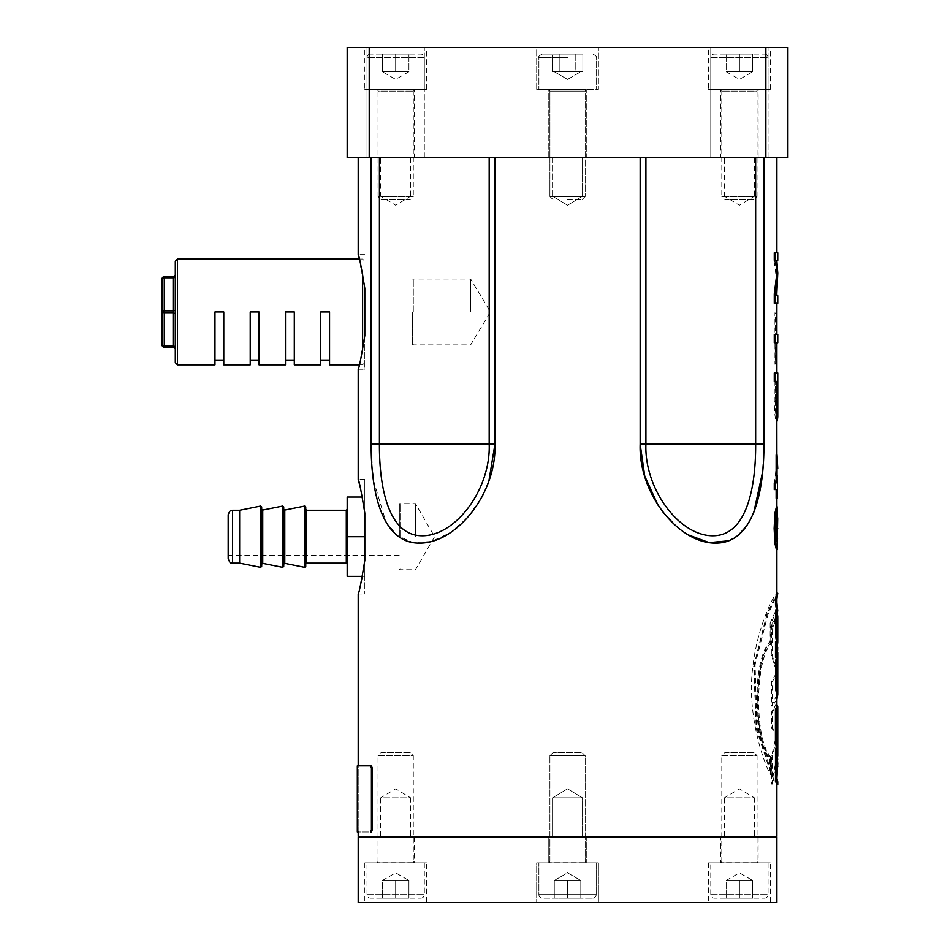 <?xml version="1.0" encoding="UTF-8"?>
<svg xmlns="http://www.w3.org/2000/svg" width="950" height="950" viewBox="0 0 950 950"><rect width="100%" height="100%" fill="white"/><g stroke="black" fill="none" stroke-linecap="round" stroke-linejoin="round"><path stroke-width="0.71" stroke-dasharray="4.75 3.56" d="M371.474 765.878L358.209 765.878L358.209 831.986L371.474 831.986L372.258 829.778L371.438 829.778L370.654 831.986L358.209 831.986L358.209 765.878L370.654 765.878L371.438 768.075L372.258 768.075L371.474 765.878L370.654 765.878M371.438 829.778L371.438 768.075M372.258 829.778L372.258 768.075M370.654 831.986L371.474 831.986M579.037 71.737L567.554 71.737L580.818 71.737L575.213 71.737L575.213 54.114L552.235 54.114L582.872 54.114L575.213 54.114L582.872 54.114L575.213 54.114L575.213 71.737L556.059 71.737L579.037 71.737L575.213 71.737L575.213 54.114L575.213 71.737L559.894 71.737L559.894 54.114L559.894 71.737L552.235 71.737L552.235 54.114L559.894 54.114L552.235 54.114L552.235 71.737L559.894 71.737L559.894 54.114L559.894 71.737L582.872 71.737L582.872 54.114L582.872 71.737L579.037 71.737M567.554 54.114L542.426 54.114L567.554 54.114M567.554 89.371L538.899 89.371L567.554 89.371M586.281 89.502L548.815 89.502L586.281 89.502L585.176 91.129L549.919 91.129L585.176 91.129L585.176 196.507L549.919 196.507L585.176 196.507L549.919 196.507L585.176 196.507L585.176 91.129L586.281 89.502L586.281 157.676L548.815 157.676L548.815 89.502L567.554 89.502L548.815 89.502L549.919 91.129L549.919 196.507L549.919 91.129L548.815 89.502L548.815 157.676L586.281 157.676L586.281 89.502M567.554 199.547L582.136 199.547L567.554 199.547M389.037 71.737L382.399 71.737L382.399 54.114L395.675 54.114L382.399 54.114L382.399 71.737L395.675 71.737L395.675 54.114L408.939 54.114L395.675 54.114L395.675 71.737L389.037 71.737L402.301 71.737L389.037 71.737M408.939 71.737L395.675 71.737L408.939 71.737L402.301 71.737L408.939 71.737L408.939 54.114L408.939 71.737L395.675 79.396L382.399 71.737M424.317 89.371L367.021 89.371L424.317 89.371L424.317 57.641A3.527 3.527 0 0 0 420.791 54.114L370.548 54.114L420.791 54.114M367.021 89.371L367.021 57.641A3.527 3.527 0 0 1 370.548 54.114M413.298 91.129A1.758 1.758 0 0 1 414.402 89.502L376.936 89.502L414.402 89.502L414.402 157.676L376.936 157.676L376.936 89.502A1.758 1.758 0 0 1 378.041 91.129L413.298 91.129L378.041 91.129L378.041 196.507L413.298 196.507L413.298 91.129M381.081 199.547L410.258 199.547L413.298 196.507L378.041 196.507L381.081 199.547L410.258 199.547M746.071 71.737L752.697 71.737L752.697 54.114L739.432 54.114L752.697 54.114L752.697 71.737L739.432 71.737L739.432 54.114L726.168 54.114L739.432 54.114L739.432 71.737L746.071 71.737L732.794 71.737L746.071 71.737M726.168 71.737L739.432 71.737L726.168 71.737L732.794 71.737L726.168 71.737L726.168 54.114L726.168 71.737L739.432 79.396L752.697 71.737M710.79 89.371L768.075 89.371L710.79 89.371L710.79 57.641A3.527 3.527 0 0 1 714.317 54.114L764.56 54.114L714.317 54.114M768.075 89.371L768.075 57.641A3.527 3.527 0 0 0 764.56 54.114M721.81 91.129A1.758 1.758 0 0 0 720.706 89.502L758.159 89.502L720.706 89.502L720.706 157.676L758.159 157.676L758.159 89.502A1.758 1.758 0 0 0 757.067 91.129L721.81 91.129L757.067 91.129L757.067 196.507L721.81 196.507L721.81 91.129M754.015 199.547L724.85 199.547L721.81 196.507L757.067 196.507L754.015 199.547L724.85 199.547M710.79 157.676L710.79 47.5L768.075 47.5L710.79 47.5L768.075 47.5L710.79 47.5L710.79 157.676L768.075 157.676L768.075 47.5L768.075 157.676L710.79 157.676M367.021 157.676L367.021 47.5L424.317 47.5L367.021 47.5L424.317 47.5L367.021 47.5L367.021 157.676L424.317 157.676L424.317 47.5L424.317 157.676L367.021 157.676M708.581 89.371L770.284 89.371L708.581 89.371L708.581 47.5L770.284 47.5L708.581 47.5M770.284 89.371L770.284 47.5M536.702 89.371L536.702 47.5L598.405 47.5L536.702 47.5L598.405 47.5L536.702 47.5L536.702 89.371L598.405 89.371L598.405 47.5L598.405 89.371L536.702 89.371M364.824 89.371L426.526 89.371L364.824 89.371L364.824 47.5L426.526 47.5L364.824 47.5M426.526 89.371L426.526 47.5M758.159 157.676L720.706 157.676M586.281 157.676L548.815 157.676L586.281 157.676M376.936 157.676L414.402 157.676M369.229 157.676L369.229 47.5L347.189 47.5L347.189 157.676L787.918 157.676L787.918 47.5L765.878 47.5L765.878 157.676M369.229 47.5L765.878 47.5M552.235 71.737L567.554 71.737L552.235 71.737M399.332 536.702L399.332 503.642L399.332 536.702M415.506 536.702L415.506 503.642L415.506 536.702M359.611 484.761L364.824 513.071L364.824 593.999L364.824 560.334L362.33 576.365L364.824 576.365L347.189 576.365L347.189 497.04L364.824 497.04L364.824 576.365L364.824 497.04L362.33 497.04M261.689 566.473L261.689 506.92M283.729 566.473L283.729 506.92M305.758 566.473L305.758 506.92M228.19 514.663L228.19 558.742M239.649 563.148L239.649 510.257M400.081 536.702L400.081 504.391L400.081 536.702M364.824 311.933L364.824 335.564C361.332 356.939 359.124 368.161 358.209 369.229L364.824 369.229L364.824 311.933M175.311 261.25L175.311 362.615M175.311 311.933L175.311 314.141L175.311 311.933M175.311 276.676L175.311 309.724L175.311 276.676A2.209 1.104 0 0 1 173.102 277.78L173.102 276.676L164.291 276.676L164.291 277.78L173.102 277.78L173.102 310.828L164.291 310.828L164.291 277.78A2.209 1.104 180 0 0 162.082 278.884L162.082 311.933A2.209 1.104 180 0 1 164.291 310.828L164.291 313.037L173.102 313.037A2.209 1.104 0 0 1 175.311 314.141L175.311 349.398L175.311 314.141M223.784 364.824L223.784 311.933L223.784 360.418L223.784 311.933L214.973 311.933L223.784 311.933L214.973 311.933L214.973 364.824M259.041 364.824L259.041 311.933L259.041 360.418L259.041 311.933L250.23 311.933L259.041 311.933L250.23 311.933L250.23 364.824M294.31 364.824L294.31 311.933L294.31 360.418L294.31 311.933L285.487 311.933L294.31 311.933L285.487 311.933L285.487 364.824M329.567 364.824L329.567 311.933L329.567 360.418L329.567 311.933L320.744 311.933L320.744 364.824M724.446 836.392L724.446 797.834L754.419 797.834L739.432 788.821L724.446 797.834L754.419 797.834L754.419 836.392L724.446 836.392L754.419 836.392M380.689 836.392L380.689 797.834L410.649 797.834L395.675 788.821L380.689 797.834L410.649 797.834L410.649 836.392L380.689 836.392L410.649 836.392M552.567 797.834L582.54 797.834L582.54 836.392L552.567 836.392L582.54 836.392L552.567 836.392L582.54 836.392L582.54 797.834L552.567 797.834L552.567 836.392L552.567 797.834L582.54 797.834L552.567 797.834L567.554 788.821L582.54 797.834L567.554 788.821L552.567 797.834M410.649 157.676L410.649 196.246L380.689 196.246L395.675 205.248L410.649 196.246L380.689 196.246L380.689 157.676L410.649 157.676L380.689 157.676M754.419 157.676L754.419 196.246L724.446 196.246L739.432 205.248L754.419 196.246L724.446 196.246L724.446 157.676L754.419 157.676L724.446 157.676M552.567 196.246L552.567 157.676L582.54 157.676L552.567 157.676L582.54 157.676L552.567 157.676L552.567 196.246L582.54 196.246L582.54 157.676L582.54 196.246L552.567 196.246L582.54 196.246L552.567 196.246L567.554 205.248L582.54 196.246L567.554 205.248L552.567 196.246M371.201 157.676L371.201 444.149L489.191 444.149C490.912 488.621 456.107 535.871 422.299 535.764C388.787 535.871 379.228 488.537 379.43 444.149L379.43 157.676L489.191 157.676L379.43 157.676M640.158 157.676L640.158 444.149L755.666 444.149C755.879 488.621 746.284 535.871 712.809 535.764C678.965 535.871 644.171 488.537 645.917 444.149L645.917 157.676L755.666 157.676L494.95 157.676L645.917 157.676M775.497 657.281L776.886 647.722L775.497 641.808M774.974 781.149L775.853 781.149L777.729 784.712L776.851 784.712L774.974 781.149L776.898 763.479L775.497 748.374M776.898 763.479L776.898 756.046L771.602 784.106L771.602 755.915L776.791 733.269L771.495 728.246L771.495 712.132L776.079 704.591L776.898 706.527M776.637 749.906L776.898 756.046M776.898 642.319L776.672 656.141M776.898 652.246L776.898 643.102M776.898 694.711L771.602 706.099L771.602 681.435L776.768 672.374L771.376 655.274L771.376 628.591L776.898 616.123L775.544 609.971M776.898 616.123L776.898 611.159M776.423 549.67L776.886 538.662L776.293 547.093L775.069 542.747L774.297 527.974L774.915 515.173L776.245 509.485L776.886 517.667L776.423 506.908M776.898 513.582L776.898 506.908M776.898 498.239L776.898 489.571L774.369 489.571L774.369 483.894L776.898 461.688L776.661 454.896L777.539 454.896M776.162 498.239L776.898 489.571M774.286 489.571L777.041 489.571M774.286 482.861L777.041 482.861M776.898 461.688L776.898 454.896M774.286 381.389L777.682 381.389M777.777 372.97L774.286 372.97L776.898 372.97L774.286 372.97L774.286 401.185C774.571 413.951 775.295 420.529 776.471 420.886L776.898 416.896M774.286 342.76L776.898 342.76L775.354 342.76L775.354 364.111L774.286 364.111L774.286 312.966L775.354 312.966L775.354 334.341L776.898 334.341L774.286 334.341M777.777 303.264L774.286 303.264L776.898 303.264L774.286 303.264L774.286 295.699L776.898 295.699M774.286 260.336L776.898 260.336L775.924 260.336L776.898 273.161M777.777 252.771L774.286 252.771L776.898 252.771L774.286 252.771L774.286 261.832L776.898 282.518L776.898 294.524M763.907 157.676L776.898 157.676L755.666 157.676L763.907 157.676L763.907 444.149L762.565 472.162M776.898 836.392L358.209 836.392M360.513 584.903L358.209 593.999L364.824 593.999M358.839 256.999L364.824 288.301M371.771 462.662L372.483 471.616M373.516 480.558L385.985 522.096L397.611 535.764L413.024 542.545L431.276 541.5L450.3 532.736L467.744 517.441L481.733 497.266M483.562 493.679L489.001 480.415M657.982 505.091L663.1 512.311M675.319 525.421L688.156 534.826M728.472 540.811L738.661 534.826M747.009 525.457L753.849 512.216M776.898 611.111C776.886 615.766 774.856 620.421 770.794 625.076L770.794 643.352C753.944 657.816 753.243 741.428 770.426 757.304L770.426 774.606C760.475 755.571 747.282 709.401 752.709 668.04C757.423 622.452 777.777 588.572 776.898 593.251L767.054 613.474L753.671 666.318L756.319 728.935L771.281 774.606L771.281 757.304C754.027 741.428 754.727 657.816 771.649 643.352L771.649 625.076L777.563 613.7M775.865 295.699L776.744 295.699L775.865 295.521L776.898 282.518M364.824 513.071L364.824 479.406L364.824 513.071M489.191 157.676L494.95 157.676L489.191 157.676L489.191 444.149L494.95 444.149L494.95 157.676M777.777 282.518L775.164 261.832L774.286 261.832M776.744 295.521L775.865 295.521M777.777 295.699L774.286 295.699M775.164 303.264L775.164 295.699M777.777 260.336L776.803 260.336L776.898 261.096M776.803 260.514L775.924 260.514M776.803 260.336L775.924 260.336M775.164 261.832L775.164 252.771M777.777 342.76L776.233 342.76L776.233 364.111L775.164 364.111L775.164 312.966L776.233 312.966L775.354 312.966M775.164 312.966L774.286 312.966M775.164 364.111L774.286 364.111M776.233 364.111L775.354 364.111M776.233 342.76L775.354 342.76M777.777 334.341L775.354 334.341M776.233 312.966L776.233 334.341M776.471 420.886L777.349 420.886C776.174 420.529 775.438 413.951 775.164 401.185L774.286 401.185M775.164 401.185L775.164 372.97M776.233 398.287C776.293 407.051 776.661 411.777 777.349 412.466L777.777 381.389L776.233 381.389L776.233 398.287L775.354 398.287C775.414 407.051 775.782 411.777 776.471 412.466L776.886 381.389L775.354 381.389L775.354 398.287M777.349 412.466L776.471 412.466M777.777 398.287L776.886 398.287M777.777 381.389L776.886 381.389M776.233 381.389L775.354 381.389M774.369 483.894L775.236 483.894L777.777 461.688M776.613 498.239L777.492 498.239M776.613 489.571L777.492 489.571M774.369 489.571L775.236 489.571L775.236 483.894M777.777 489.571L775.236 489.571M776.684 482.671L775.806 482.671L776.684 482.671L777.492 475.736M777.777 482.861L776.684 482.861M777.492 482.861L775.806 482.861M776.613 482.861L776.613 461.486L775.806 482.671M777.492 461.486L776.613 461.486M776.744 511.777L777.623 511.777L777.765 517.667L777.777 513.582M776.886 517.667L777.765 517.667M776.886 538.662L777.765 538.662L777.171 547.093L775.936 542.747L775.176 527.974L775.794 515.173L777.124 509.485L777.623 511.777M777.777 542.972L777.765 538.662M776.293 547.093L777.171 547.093M775.069 542.747L775.936 542.747M774.297 527.974L775.176 527.974M774.915 515.173L775.794 515.173M776.245 509.485L777.124 509.485M776.435 520.588L776.435 536.334L777.183 539.362L777.646 520.588L777.183 517.204L776.435 520.588L775.556 520.588L775.556 536.334L776.304 539.362L776.768 520.588L776.304 517.204L775.556 520.588M776.732 540.396L776.387 542.106L775.58 538.365L775.141 528.556L775.544 518.486L776.387 514.472L776.72 516.087M777.266 542.106L776.387 542.106M776.459 538.365L775.58 538.365M776.019 528.556L775.141 528.556M776.423 518.486L775.544 518.486M777.266 514.472L776.387 514.472M776.126 528.521L775.248 528.521M776.435 536.334L775.556 536.334M777.183 539.362L776.304 539.362M777.634 536.334L776.756 536.334M777.729 528.687L776.839 528.687M777.646 520.588L776.768 520.588M777.183 517.204L776.304 517.204M777.777 608.368L770.996 623.057L770.996 641.476C753.409 657.78 752.709 741.463 770.604 759.121L770.604 770.129L756.794 724.814L755.107 664.81L767.837 614.887L774.369 600.543L777.777 595.911M770.794 625.076L771.649 625.076M770.794 643.352L771.649 643.352M770.426 757.304L771.281 757.304M770.426 774.606L771.281 774.606M770.141 623.057L770.141 641.476C752.626 657.78 751.937 741.463 769.749 759.121L769.749 770.129L755.998 724.814L754.324 664.81L766.994 614.887L773.502 600.543L776.756 595.591L775.782 602.431L776.898 608.368L770.141 623.057L770.996 623.057M775.782 602.431L776.661 602.431M770.141 641.476L770.996 641.476M769.749 759.121L770.604 759.121M769.749 770.129L770.604 770.129M775.782 600.293L776.661 600.293M776.364 646.214L777.242 646.214L777.682 649.788M777.48 645.181L777.242 646.214M771.602 706.099L772.469 706.099L772.469 681.435L777.646 672.374L772.231 655.274L772.231 628.591L777.777 616.123M776.898 699.342L772.469 706.099M771.602 681.435L772.469 681.435M776.768 672.374L777.646 672.374M771.376 655.274L772.231 655.274M771.376 628.591L772.231 628.591M776.886 647.722L777.777 647.722M775.782 645.216L775.782 653.327L776.684 648.316L775.782 645.216L776.661 645.216M775.782 653.327L776.661 653.327M771.602 784.106L772.469 784.106L772.469 755.915L777.682 733.269L772.35 728.246L772.35 712.132L776.957 704.591L776.079 704.591M777.682 759.691L772.469 784.106M771.602 755.915L772.469 755.915M776.791 733.269L777.682 733.269M771.495 728.246L772.35 728.246M771.495 712.132L772.35 712.132M775.853 781.149L777.777 763.479M777.777 781.933L776.637 780.152L776.91 778.454M776.661 760.404L775.782 753.136L775.782 777.611C777.266 782.515 777.254 783.37 775.758 780.152L776.637 780.152M776.898 778.406L776.851 782.064L775.758 780.152L776.898 766.591M775.782 777.611L776.661 777.611M775.782 753.136L776.661 753.136M364.824 335.564L364.824 369.229M164.291 347.189L173.102 347.189A2.209 2.209 0 0 1 175.311 349.398A2.209 2.209 0 0 0 173.102 347.189L173.102 346.085L164.291 346.085L164.291 313.037A2.209 1.104 180 0 1 162.082 311.933L162.082 344.992A2.209 1.104 180 0 0 164.291 346.085L164.291 347.189A2.209 2.209 0 0 1 162.082 344.992A2.209 2.209 0 0 0 164.291 347.189M173.102 276.676A2.209 2.209 0 0 0 175.311 274.467A2.209 2.209 0 0 1 173.102 276.676M329.567 311.933L320.744 311.933L320.744 360.418L320.744 311.933L329.567 311.933M364.824 536.702L347.189 536.702M413.298 311.933L413.298 279.632L413.298 311.933M412.656 311.933L412.656 344.874L412.656 311.933M470.642 311.933L470.642 278.991L470.642 311.933M378.041 861.068A1.758 1.758 0 0 1 376.936 862.707L414.402 862.707L376.936 862.707L376.936 836.392L414.402 836.392L414.402 862.707A1.758 1.758 0 0 1 413.298 861.068L378.041 861.068L413.298 861.068L413.298 755.701L378.041 755.701L378.041 861.068M410.258 752.649L381.081 752.649L378.041 755.701L413.298 755.701L410.258 752.649L381.081 752.649M549.919 861.068A1.758 1.758 0 0 1 548.815 862.707L586.281 862.707L548.815 862.707A1.758 1.758 0 0 0 549.919 861.068L585.176 861.068A1.758 1.758 0 0 0 586.281 862.707A1.758 1.758 0 0 1 585.176 861.068L549.919 861.068L585.176 861.068L549.919 861.068L549.919 755.701L549.919 861.068M585.176 755.701L549.919 755.701L585.176 755.701L585.176 861.068L585.176 755.701L549.919 755.701L585.176 755.701L582.136 752.649L552.971 752.649L549.919 755.701L552.971 752.649L582.136 752.649L552.971 752.649L582.136 752.649L585.176 755.701M746.071 880.46L752.697 880.46L752.697 898.094L739.432 898.094L752.697 898.094L752.697 880.46L739.432 880.46L739.432 898.094L726.168 898.094L739.432 898.094L739.432 880.46L746.071 880.46L732.794 880.46L746.071 880.46M726.168 880.46L739.432 880.46L726.168 880.46L732.794 880.46L726.168 880.46L726.168 898.094L726.168 880.46L739.432 872.801L752.697 880.46M710.79 862.837L768.075 862.837L710.79 862.837L710.79 894.568A3.527 3.527 0 0 0 714.317 898.094L764.56 898.094L714.317 898.094M768.075 862.837L768.075 894.568A3.527 3.527 0 0 1 764.56 898.094M721.81 861.068A1.758 1.758 0 0 1 720.706 862.707L758.159 862.707L720.706 862.707L720.706 836.392L758.159 836.392L758.159 862.707A1.758 1.758 0 0 1 757.067 861.068L721.81 861.068L757.067 861.068L757.067 755.701L721.81 755.701L721.81 861.068M754.015 752.649L724.85 752.649L721.81 755.701L757.067 755.701L754.015 752.649L724.85 752.649M574.18 880.46L580.818 880.46L580.818 898.094L554.289 898.094L580.818 898.094L580.818 880.46L574.18 880.46L580.818 880.46L574.18 880.46L580.818 880.46L580.818 898.094L580.818 880.46L567.554 880.46L567.554 898.094L554.289 898.094L554.289 880.46L580.818 880.46L554.289 880.46L560.916 880.46L554.289 880.46L554.289 898.094L567.554 898.094L567.554 880.46L554.289 880.46L554.289 898.094L554.289 880.46L567.554 872.801L580.818 880.46L567.554 872.801L554.289 880.46L567.554 880.46L567.554 898.094L567.554 880.46L574.18 880.46M538.899 894.568A3.527 3.527 0 0 0 542.426 898.094L592.669 898.094L542.426 898.094A3.527 3.527 0 0 1 538.899 894.568L596.196 894.568A3.527 3.527 0 0 1 592.669 898.094A3.527 3.527 0 0 0 596.196 894.568L538.899 894.568L596.196 894.568L538.899 894.568L538.899 862.837L538.899 894.568M596.196 862.837L538.899 862.837L596.196 862.837L596.196 894.568L596.196 862.837L538.899 862.837L596.196 862.837M359.088 836.392L776.008 836.392L359.088 836.392M770.284 862.837L708.581 862.837L770.284 862.837L770.284 902.5L708.581 902.5L770.284 902.5M708.581 862.837L708.581 902.5M598.405 862.837L598.405 902.5L536.702 902.5L598.405 902.5L536.702 902.5L598.405 902.5L598.405 862.837L536.702 862.837L536.702 902.5L536.702 862.837L598.405 862.837M426.526 862.837L364.824 862.837L426.526 862.837L426.526 902.5L364.824 902.5L426.526 902.5M364.824 862.837L364.824 902.5M586.281 836.392L586.281 862.707L586.281 836.392L548.815 836.392L548.815 862.707L548.815 836.392L586.281 836.392M402.301 880.46L408.939 880.46L408.939 898.094L395.675 898.094L408.939 898.094L408.939 880.46L395.675 880.46L395.675 898.094L382.399 898.094L395.675 898.094L395.675 880.46L402.301 880.46L389.037 880.46L402.301 880.46M382.399 880.46L395.675 880.46L382.399 880.46L389.037 880.46L382.399 880.46L382.399 898.094L382.399 880.46L395.675 872.801L408.939 880.46M367.021 862.837L424.317 862.837L367.021 862.837L367.021 894.568A3.527 3.527 0 0 0 370.548 898.094L420.791 898.094L370.548 898.094M424.317 862.837L424.317 894.568A3.527 3.527 0 0 1 420.791 898.094M414.402 836.392L376.936 836.392M758.159 836.392L720.706 836.392M358.209 902.5L776.898 902.5M358.209 837.271L776.898 837.271M567.554 880.46L560.916 880.46L567.554 880.46M567.554 57.641L538.899 57.641L567.554 57.641M424.317 57.641L367.021 57.641L424.317 57.641M710.79 57.641L768.075 57.641L710.79 57.641M262.746 563.35L262.746 510.043M284.786 563.35L284.786 510.043M346.311 510.257L346.311 563.148M306.648 563.148L306.648 510.257M304.713 506.065L304.713 567.34M282.673 506.065L282.673 567.34M260.632 506.065L260.632 567.34M232.607 563.148L232.607 510.257M362.615 273.766L362.615 350.099M177.507 364.824L177.507 259.041M175.311 347.189A2.209 1.104 -0 0 0 173.102 346.085L173.102 310.828A2.209 1.104 0 0 0 175.311 309.724M755.666 157.676L755.666 444.149L763.907 444.149M710.79 894.568L768.075 894.568L710.79 894.568M367.021 894.568L424.317 894.568L367.021 894.568M567.554 79.396L580.818 71.737L567.554 79.396L554.289 71.737L567.554 79.396M538.899 57.641C538.128 56.715 539.303 55.539 542.426 54.114C539.303 55.539 538.128 56.715 538.899 57.641L538.899 89.371L538.899 57.641M552.971 199.547L549.919 196.507L552.971 199.547M596.196 57.641C596.98 56.715 595.804 55.539 592.669 54.114C595.804 55.539 596.98 56.715 596.196 57.641L596.196 89.371L596.196 57.641M582.136 199.547L585.176 196.507L582.136 199.547M400.081 569.003L399.332 569.751L415.506 569.751L434.589 536.702L415.506 503.642L399.332 503.642L400.081 504.391M228.19 517.976L400.081 517.976M359.373 364.824L362.615 364.824L364.824 362.615M776.898 482.861L776.898 468.611M776.756 595.591L777.634 595.591M776.898 608.368L776.898 603.096M776.898 599.533L776.898 595.911M776.851 782.064L777.729 782.064M364.824 254.636L358.209 254.636M364.824 479.406L358.209 479.406M359.373 259.041L362.615 259.041L364.824 261.25M228.19 555.429L400.081 555.429M413.298 344.233L412.656 344.874L470.642 344.874L490.438 311.933L470.642 278.991L412.656 278.991L413.298 279.632"/><path stroke-width="1.43" d="M371.438 829.778L372.258 829.778L371.474 831.986L370.654 831.986L371.438 829.778L371.438 768.075L370.654 765.878L357.331 765.878L358.209 765.878L358.209 593.999C359.124 592.954 361.332 581.732 364.824 560.334L364.824 513.071C361.332 491.696 359.124 480.474 358.209 479.406L358.209 369.229C359.124 368.184 361.332 356.963 364.824 335.564L364.824 288.301C361.332 266.926 359.124 255.704 358.209 254.636L358.209 157.676M370.654 831.986L371.474 831.986M372.258 829.778L372.258 768.075L371.438 768.075M370.654 765.878L371.474 765.878L372.258 768.075M371.474 765.878L358.209 765.878M765.878 157.676L765.878 47.5L787.918 47.5L787.918 157.676L347.189 157.676L347.189 47.5L369.229 47.5L369.229 157.676M765.878 47.5L369.229 47.5M305.758 536.702L305.758 566.473L304.713 567.34L304.713 506.065L305.758 506.92L305.758 536.702M283.729 536.702L283.729 566.473L282.673 567.34L282.673 506.065L283.729 506.92L283.729 536.702M261.689 536.702L261.689 566.473L260.632 567.34L260.632 506.065L261.689 506.92L261.689 536.702M228.19 558.742L228.19 514.663C231.004 507.87 231.218 511.456 232.607 510.257L232.607 563.148C231.218 561.949 231.004 565.535 228.19 558.742M232.607 510.257L239.649 510.257L239.649 563.148L260.632 567.34M175.311 362.615L175.311 261.25L177.507 259.041L177.507 364.824L175.311 362.615M175.311 349.398A2.209 2.209 0 0 0 173.102 347.189L164.291 347.189L164.291 346.085A2.209 1.104 180 0 1 162.082 344.992L162.082 311.933A2.209 1.104 180 0 0 164.291 313.037L164.291 346.085L173.102 346.085L173.102 313.037L164.291 313.037L164.291 310.828A2.209 1.104 180 0 0 162.082 311.933L162.082 278.884A2.209 2.209 0 0 1 164.291 276.676L173.102 276.676A2.209 2.209 0 0 0 175.311 274.467M177.507 364.824L214.973 364.824L214.973 311.933L223.784 311.933L223.784 364.824L250.23 364.824L250.23 311.933L259.041 311.933L259.041 364.824L285.487 364.824L285.487 311.933L294.31 311.933L294.31 364.824L320.744 364.824L320.744 311.933L329.567 311.933L329.567 364.824L359.373 364.824M763.907 157.676L763.907 444.149L645.917 444.149C644.183 488.621 679.001 535.871 712.809 535.764C746.308 535.871 755.879 488.537 755.666 444.149L755.666 157.676M489.001 480.415L494.95 444.149L379.43 444.149C379.228 488.621 388.823 535.871 422.299 535.764C456.142 535.871 490.924 488.537 489.191 444.149L489.191 157.676M776.364 641.808L775.497 641.808L775.497 657.281L776.364 657.281L777.777 647.722L776.364 641.808L776.364 657.281M358.209 831.986L358.209 836.392L776.898 836.392L776.898 784.581L775.497 779.451L776.364 779.451C778.394 785.84 778.216 786.398 775.853 781.149M776.91 778.454L777.777 763.479L776.364 748.374L775.497 748.374L775.497 779.451M776.672 656.141L775.544 661.806L775.544 688.988L776.898 694.711L776.898 706.527L775.438 709.116L775.438 741.321L776.637 749.906M776.898 643.102L775.544 636.144L776.423 636.144L777.777 642.319L777.48 645.181M777.777 642.319L777.777 616.123L776.423 609.971L775.544 609.971L775.544 636.144M776.898 611.159L775.497 604.438L776.364 604.438L777.563 613.7M776.898 593.251L776.898 549.67L776.898 593.251L775.497 598.405L775.497 604.438M777.302 506.908L776.423 506.908L774.903 513.178L774.155 528.533L774.939 543.531L776.423 549.67L777.302 549.67L777.302 506.908L775.77 513.178L775.022 528.533L775.806 543.531L777.302 549.67M776.898 506.908L776.898 498.239M776.162 489.571L776.162 498.239L777.492 498.239L777.492 475.736M776.162 482.861L776.162 454.896L777.041 454.896L777.041 482.861L774.286 482.861L774.286 489.571L777.041 489.571L777.041 498.239M776.898 454.896L776.803 381.389M775.164 381.389L775.164 372.97L774.286 372.97L774.286 381.389L777.682 381.389L777.777 416.896L777.349 420.886L776.471 420.886M776.898 372.97L776.898 342.76M775.164 334.341L774.286 334.341L774.286 342.76L777.777 342.76L777.777 334.341L775.164 334.341L775.164 342.76M776.898 334.341L776.898 303.264M776.898 260.336L776.898 273.161L774.286 293.942L774.286 303.264L777.777 303.264L777.777 295.699L776.744 295.699L776.898 294.524M775.164 252.771L774.286 252.771L774.286 260.336L777.777 260.336L777.777 252.771L775.164 252.771L775.164 260.336M776.898 252.771L776.898 157.676M763.907 444.149C764.251 493.418 752.483 543.424 715.778 543.091C678.953 543.792 638.317 493.703 640.158 444.149L644.753 476.14L657.982 505.091M494.95 157.676L494.95 444.149C496.767 493.418 456.546 543.424 419.722 543.091C382.791 543.792 370.832 493.703 371.201 444.149L371.201 157.676M364.824 288.301L364.824 335.564M362.33 497.04L347.189 497.04L347.189 576.365L362.33 576.365L360.513 584.903M358.209 479.406L358.839 481.769M358.874 481.899L359.611 484.761M358.209 254.636L358.839 256.999M371.201 445.253L371.771 462.662M372.483 471.616L373.516 480.558M481.733 497.266L483.562 493.679M663.1 512.311L675.319 525.421M688.156 534.826L709.139 542.604L728.472 540.811M738.661 534.826L747.009 525.457M753.849 512.216L762.565 472.162M776.744 295.699L777.777 273.161L775.164 293.942L775.164 303.264M775.164 293.942L774.286 293.942M776.898 261.096L777.777 273.161M777.682 401.114L776.803 401.114M775.164 372.97L777.777 372.97L777.777 416.896M777.777 468.611L777.041 454.896M775.164 482.861L775.164 489.571M774.903 513.178L775.77 513.178M774.155 528.533L775.022 528.533M774.939 543.531L775.806 543.531M777.706 518.569L777.266 542.106L776.019 528.556L776.423 518.486L777.266 514.472L777.706 518.569L776.815 518.569L776.732 540.396M777.765 528.473L776.886 528.473M777.694 538.187L776.815 538.187M776.72 516.087L776.815 518.569M776.756 592.942L777.777 593.251L776.364 598.405L776.364 604.438M777.777 593.251L776.661 600.293L777.777 611.111M775.497 598.405L776.364 598.405M775.544 661.806L776.423 661.806L776.423 688.988L777.777 694.711L776.898 699.342M777.682 649.788L776.423 661.806M775.544 688.988L776.423 688.988M776.423 609.971L776.423 636.144M776.661 645.216L776.661 653.327L777.563 648.316L776.661 645.216M776.661 648.506L777.563 648.316M775.438 709.116L776.304 709.116L776.304 741.321L777.682 759.691M775.438 741.321L776.304 741.321M776.079 704.591L776.957 704.591L777.777 706.527L776.304 709.116M776.364 748.374L776.364 779.451M777.777 781.933L777.777 784.581L776.851 784.712M777.777 766.591L776.661 753.136L776.661 777.611C778.145 782.515 778.145 783.37 776.637 780.152M776.898 778.406L776.661 760.404M175.311 309.724A2.209 1.104 0 0 1 173.102 310.828L173.102 277.78L164.291 277.78A2.209 1.104 180 0 0 162.082 278.884A2.209 2.209 0 0 1 164.291 276.676L164.291 310.828L173.102 310.828L173.102 313.037A2.209 1.104 0 0 1 175.311 314.141M164.291 347.189A2.209 2.209 0 0 1 162.082 344.992M364.824 536.702L347.189 536.702M359.088 836.392L358.209 837.271L776.898 837.271L776.008 836.392M776.898 837.271L776.898 902.5L358.209 902.5L358.209 837.271M261.689 509.188L262.746 510.043L262.746 563.35L261.689 564.217M283.729 509.188L284.786 510.043L284.786 563.35L283.729 564.217M305.758 509.378L306.648 510.257L306.648 563.148L346.311 563.148L346.311 510.257L347.189 509.378M362.615 350.099L362.615 273.766M645.917 157.676L645.917 444.149L640.158 444.149L640.158 157.676M379.43 157.676L379.43 444.149L371.201 444.149M173.102 276.676L173.102 277.78A2.209 1.104 0 0 0 175.311 276.676M162.082 278.884A2.209 2.209 0 0 1 164.291 276.676M175.311 347.189A2.209 1.104 0 0 0 173.102 346.085L173.102 347.189M357.331 831.986L357.331 765.878M284.786 563.35L304.713 567.34M262.746 563.35L282.673 567.34M232.607 563.148L239.649 563.148M776.898 603.096L776.898 599.533M777.777 694.711L777.777 652.246M777.777 756.046L777.777 706.527M177.507 259.041L359.373 259.041M329.567 360.418L320.744 360.418M285.487 360.418L294.31 360.418M250.23 360.418L259.041 360.418M214.973 360.418L223.784 360.418M306.648 510.257L346.311 510.257M239.649 510.257L260.632 506.065M262.746 510.043L282.673 506.065M284.786 510.043L304.713 506.065M306.648 563.148L305.758 564.027M346.311 563.148L347.189 564.027"/></g></svg>

